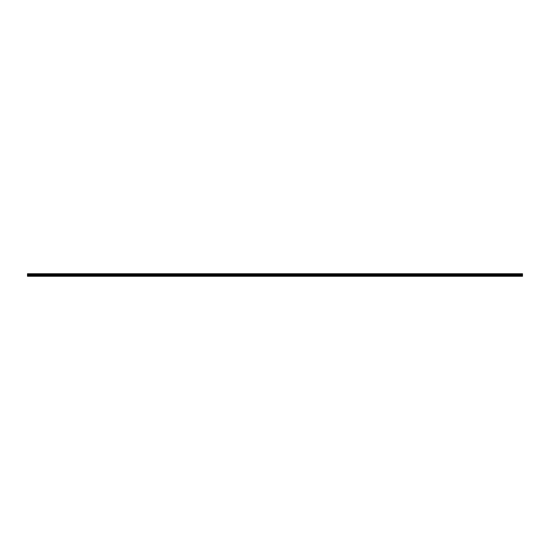 <?xml version="1.0" encoding="UTF-8"?>
<svg xmlns="http://www.w3.org/2000/svg" width="550" height="550" viewBox="0 0 550 550"><rect width="100%" height="100%" fill="white"/><g stroke="black" fill="none" stroke-linecap="round" stroke-linejoin="round"><path stroke-width="0.82" d="M27.5 275.756L27.5 274.423L522.5 274.423L522.5 276.258L27.5 276.258L27.5 275.756L522.5 275.756M27.5 273.831L522.5 273.742L27.5 273.742L27.5 274.354L522.5 274.423M522.5 273.831L522.5 274.354M522.5 274.065L27.5 274.065M522.5 276.176L27.5 276.176M27.5 275.481L522.5 275.481M27.5 274.842L522.5 274.842M522.5 274.732L27.5 274.732M522.5 274.134L27.5 274.134"/></g></svg>
